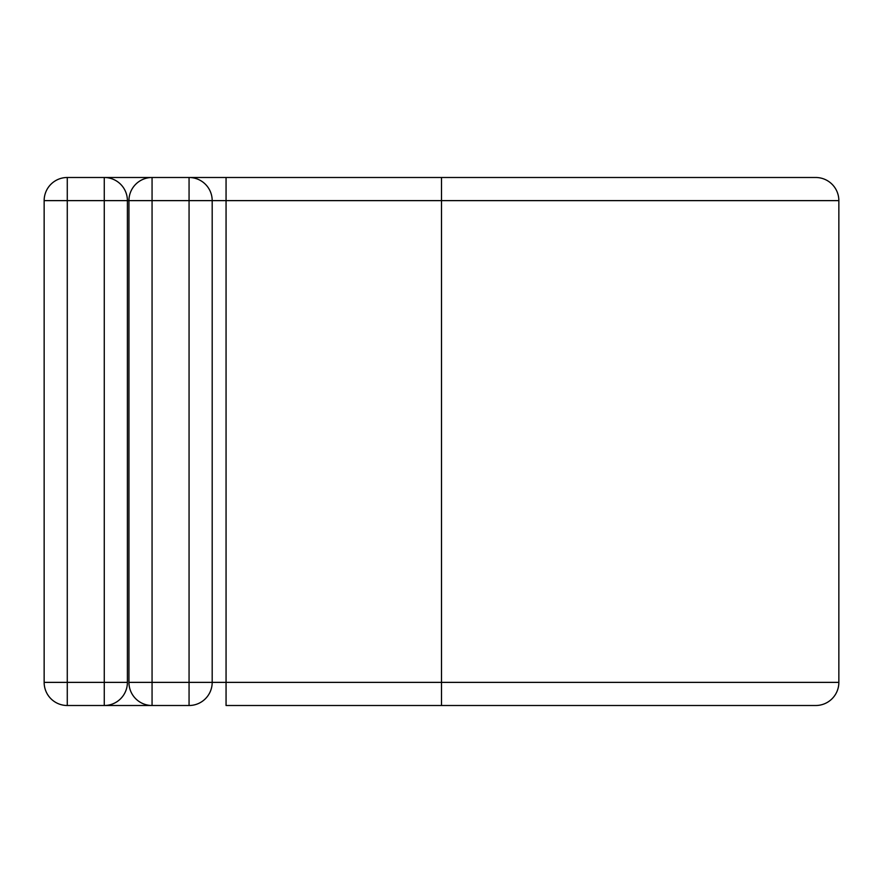 <?xml version="1.0" encoding="UTF-8"?>
<svg xmlns="http://www.w3.org/2000/svg" width="883" height="883" viewBox="0 0 883 883"><rect width="100%" height="100%" fill="white"/><g stroke="black" fill="none" stroke-linecap="round" stroke-linejoin="round"><path stroke-width="1.32" d="M104.271 705.506L104.271 200.629L67.274 200.629L67.274 177.494A23.124 23.124 0 0 0 44.15 200.629L67.274 200.629L67.274 705.506A23.124 23.124 0 0 1 44.15 682.371L127.395 682.371A23.124 23.124 0 0 1 104.271 705.506L67.274 705.506A23.124 23.124 0 0 1 44.15 682.371L44.15 200.629A23.124 23.124 0 0 1 67.274 177.494L104.271 177.494A23.124 23.124 0 0 1 127.395 200.629L127.395 682.371A23.124 23.124 0 0 1 104.271 705.506L152.064 705.506A23.124 23.124 0 0 1 128.94 682.371L128.94 200.629A23.124 23.124 0 0 1 152.064 177.494L189.061 177.494A23.124 23.124 0 0 1 212.185 200.629L212.185 682.371A23.124 23.124 0 0 1 189.061 705.506L152.064 705.506A23.124 23.124 0 0 1 128.94 682.371L189.061 682.371L189.061 200.629L152.064 200.629L152.064 705.506M104.271 177.494L152.064 177.494A23.124 23.124 0 0 0 128.94 200.629L127.395 200.629A23.124 23.124 0 0 0 104.271 177.494L104.271 200.629L127.395 200.629M441.5 705.506L441.5 177.494L815.726 177.494A23.124 23.124 0 0 1 838.85 200.629L838.85 682.371A23.124 23.124 0 0 1 815.726 705.506L226.059 705.506L226.059 682.371L212.185 682.371A23.124 23.124 0 0 1 189.061 705.506L189.061 682.371L212.185 682.371M226.059 177.494L189.061 177.494A23.124 23.124 0 0 1 212.185 200.629L226.059 200.629L226.059 177.494L441.5 177.494M838.85 682.371L226.059 682.371L226.059 200.629L838.85 200.629M189.061 177.494L189.061 200.629L212.185 200.629M128.94 200.629L152.064 200.629L152.064 177.494"/></g></svg>
